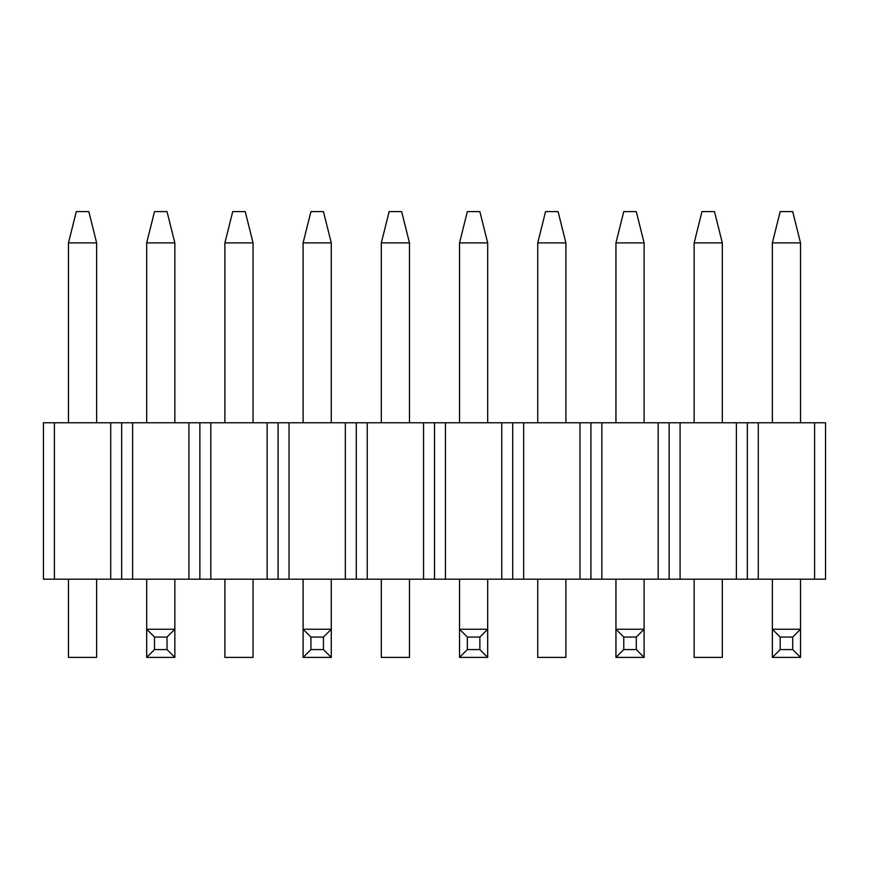 <?xml version="1.0" encoding="UTF-8"?>
<svg xmlns="http://www.w3.org/2000/svg" width="869" height="869" viewBox="0 0 869 869"><rect width="100%" height="100%" fill="white"/><g stroke="black" fill="none" stroke-linecap="round" stroke-linejoin="round"><path stroke-width="1.3" d="M121.66 422.768L121.66 579.188L110.711 579.188L110.711 422.768L54.399 422.768L54.399 579.188L110.711 579.188L43.45 579.188L43.45 422.768L54.399 422.768L43.45 422.768L43.45 579.188L54.399 579.188L54.399 422.768L121.66 422.768L110.711 422.768L110.711 579.188L121.66 579.188L121.66 422.768L121.66 579.188L121.66 422.768L132.609 422.768L132.609 579.188L188.921 579.188L188.921 422.768L121.66 422.768M199.87 422.768L199.87 579.188L121.66 579.188L132.609 579.188L132.609 422.768L199.87 422.768L188.921 422.768L188.921 579.188L199.87 579.188L199.87 422.768L199.87 579.188L199.87 422.768L210.819 422.768L210.819 579.188L267.131 579.188L267.131 422.768L199.87 422.768M278.08 422.768L278.08 579.188L199.87 579.188L210.819 579.188L210.819 422.768L278.08 422.768L267.131 422.768L267.131 579.188L278.08 579.188L278.08 422.768L278.08 579.188L278.08 422.768L289.029 422.768L289.029 579.188L345.341 579.188L345.341 422.768L278.08 422.768M356.29 422.768L356.29 579.188L278.08 579.188L289.029 579.188L289.029 422.768L356.29 422.768L345.341 422.768L345.341 579.188L356.29 579.188L356.29 422.768L356.29 579.188L356.29 422.768L367.239 422.768L367.239 579.188L423.551 579.188L423.551 422.768L356.29 422.768M434.5 422.768L434.5 579.188L356.29 579.188L367.239 579.188L367.239 422.768L434.5 422.768L423.551 422.768L423.551 579.188L434.5 579.188L434.5 422.768L434.5 579.188L434.5 422.768L445.449 422.768L445.449 579.188L501.761 579.188L501.761 422.768L434.5 422.768M512.71 422.768L512.71 579.188L434.5 579.188L445.449 579.188L445.449 422.768L512.71 422.768L501.761 422.768L501.761 579.188L512.71 579.188L512.71 422.768L512.71 579.188L512.71 422.768L523.659 422.768L523.659 579.188L579.971 579.188L579.971 422.768L512.71 422.768M590.92 422.768L590.92 579.188L512.71 579.188L523.659 579.188L523.659 422.768L590.92 422.768L579.971 422.768L579.971 579.188L590.92 579.188L590.92 422.768L590.92 579.188L590.92 422.768L601.869 422.768L601.869 579.188L658.181 579.188L658.181 422.768L590.92 422.768M669.13 422.768L669.13 579.188L590.92 579.188L601.869 579.188L601.869 422.768L669.13 422.768L658.181 422.768L658.181 579.188L669.13 579.188L669.13 422.768L669.13 579.188L669.13 422.768L680.079 422.768L680.079 579.188L736.391 579.188L736.391 422.768L669.13 422.768M747.34 422.768L747.34 579.188L669.13 579.188L680.079 579.188L680.079 422.768L747.34 422.768L736.391 422.768L736.391 579.188L747.34 579.188L747.34 422.768L747.34 579.188L747.34 422.768L758.289 422.768L758.289 579.188L814.601 579.188L814.601 422.768L747.34 422.768M825.55 422.768L825.55 579.188L747.34 579.188L758.289 579.188L758.289 422.768L825.55 422.768L814.601 422.768L814.601 579.188L825.55 579.188L825.55 422.768M96.633 657.399L68.477 657.399L96.633 657.399L96.633 579.188L96.633 657.399M96.633 422.768L96.633 242.885L68.477 242.885L68.477 422.768L68.477 242.885L76.298 211.601L88.812 211.601L96.633 242.885L68.477 242.885L76.298 211.601L88.812 211.601L96.633 242.885L96.633 422.768M68.477 579.188L68.477 657.399L68.477 579.188M154.508 649.577L167.022 649.577L167.022 637.064L154.508 637.064L154.508 649.577L154.508 637.064L146.687 629.243L174.843 629.243L174.843 579.188L174.843 657.399L146.687 657.399L154.508 649.577L167.022 649.577L174.843 657.399L146.687 657.399L154.508 649.577M154.508 211.601L167.022 211.601L174.843 242.885L146.687 242.885L146.687 422.768L146.687 242.885L154.508 211.601L167.022 211.601L174.843 242.885L174.843 422.768L174.843 242.885L146.687 242.885L154.508 211.601M146.687 579.188L146.687 657.399L146.687 629.243L174.843 629.243L167.022 637.064L154.508 637.064L146.687 629.243L146.687 579.188M167.022 649.577L167.022 637.064L174.843 629.243L174.843 657.399L167.022 649.577M253.053 657.399L224.897 657.399L253.053 657.399L253.053 579.188L253.053 657.399M253.053 422.768L253.053 242.885L224.897 242.885L224.897 422.768L224.897 242.885L232.718 211.601L245.232 211.601L253.053 242.885L224.897 242.885L232.718 211.601L245.232 211.601L253.053 242.885L253.053 422.768M224.897 579.188L224.897 657.399L224.897 579.188M409.473 657.399L381.317 657.399L409.473 657.399L409.473 579.188L409.473 657.399M409.473 422.768L409.473 242.885L381.317 242.885L381.317 422.768L381.317 242.885L389.138 211.601L401.652 211.601L409.473 242.885L381.317 242.885L389.138 211.601L401.652 211.601L409.473 242.885L409.473 422.768M381.317 579.188L381.317 657.399L381.317 579.188M565.893 657.399L537.737 657.399L565.893 657.399L565.893 579.188L565.893 657.399M565.893 422.768L565.893 242.885L537.737 242.885L537.737 422.768L537.737 242.885L545.558 211.601L558.072 211.601L565.893 242.885L537.737 242.885L545.558 211.601L558.072 211.601L565.893 242.885L565.893 422.768M537.737 579.188L537.737 657.399L537.737 579.188M722.313 657.399L694.157 657.399L722.313 657.399L722.313 579.188L722.313 657.399M722.313 422.768L722.313 242.885L694.157 242.885L694.157 422.768L694.157 242.885L701.978 211.601L714.492 211.601L722.313 242.885L694.157 242.885L701.978 211.601L714.492 211.601L722.313 242.885L722.313 422.768M694.157 579.188L694.157 657.399L694.157 579.188M310.928 649.577L323.442 649.577L323.442 637.064L310.928 637.064L310.928 649.577L310.928 637.064L303.107 629.243L331.263 629.243L331.263 579.188L331.263 657.399L303.107 657.399L310.928 649.577L323.442 649.577L331.263 657.399L303.107 657.399L310.928 649.577M310.928 211.601L323.442 211.601L331.263 242.885L303.107 242.885L303.107 422.768L303.107 242.885L310.928 211.601L323.442 211.601L331.263 242.885L331.263 422.768L331.263 242.885L303.107 242.885L310.928 211.601M303.107 579.188L303.107 657.399L303.107 629.243L331.263 629.243L323.442 637.064L310.928 637.064L303.107 629.243L303.107 579.188M323.442 649.577L323.442 637.064L331.263 629.243L331.263 657.399L323.442 649.577M467.348 649.577L479.862 649.577L479.862 637.064L467.348 637.064L467.348 649.577L467.348 637.064L459.527 629.243L487.683 629.243L487.683 579.188L487.683 657.399L459.527 657.399L467.348 649.577L479.862 649.577L487.683 657.399L459.527 657.399L467.348 649.577M467.348 211.601L479.862 211.601L487.683 242.885L459.527 242.885L459.527 422.768L459.527 242.885L467.348 211.601L479.862 211.601L487.683 242.885L487.683 422.768L487.683 242.885L459.527 242.885L467.348 211.601M459.527 579.188L459.527 657.399L459.527 629.243L487.683 629.243L479.862 637.064L467.348 637.064L459.527 629.243L459.527 579.188M479.862 649.577L479.862 637.064L487.683 629.243L487.683 657.399L479.862 649.577M623.768 649.577L636.282 649.577L636.282 637.064L623.768 637.064L623.768 649.577L623.768 637.064L615.947 629.243L644.103 629.243L644.103 579.188L644.103 657.399L615.947 657.399L623.768 649.577L636.282 649.577L644.103 657.399L615.947 657.399L623.768 649.577M623.768 211.601L636.282 211.601L644.103 242.885L615.947 242.885L615.947 422.768L615.947 242.885L623.768 211.601L636.282 211.601L644.103 242.885L644.103 422.768L644.103 242.885L615.947 242.885L623.768 211.601M615.947 579.188L615.947 657.399L615.947 629.243L644.103 629.243L636.282 637.064L623.768 637.064L615.947 629.243L615.947 579.188M636.282 649.577L636.282 637.064L644.103 629.243L644.103 657.399L636.282 649.577M780.188 649.577L792.702 649.577L792.702 637.064L780.188 637.064L780.188 649.577L780.188 637.064L772.367 629.243L800.523 629.243L800.523 579.188L800.523 657.399L772.367 657.399L780.188 649.577L792.702 649.577L800.523 657.399L772.367 657.399L780.188 649.577M780.188 211.601L792.702 211.601L800.523 242.885L772.367 242.885L772.367 422.768L772.367 242.885L780.188 211.601L792.702 211.601L800.523 242.885L800.523 422.768L800.523 242.885L772.367 242.885L780.188 211.601M772.367 579.188L772.367 657.399L772.367 629.243L800.523 629.243L792.702 637.064L780.188 637.064L772.367 629.243L772.367 579.188M792.702 649.577L792.702 637.064L800.523 629.243L800.523 657.399L792.702 649.577"/></g></svg>
